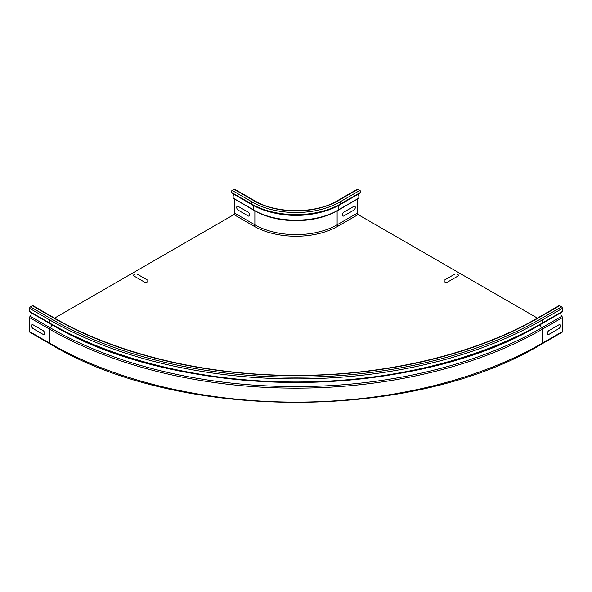 <?xml version="1.0" encoding="UTF-8"?>
<svg xmlns="http://www.w3.org/2000/svg" width="592" height="592" viewBox="0 0 592 592"><rect width="100%" height="100%" fill="white"/><g stroke="black" fill="none" stroke-linecap="round" stroke-linejoin="round"><path stroke-width="0.89" d="M558.804 324.89L548.991 330.558A2.309 1.332 120 0 0 547.356 333.385A2.309 1.332 120 0 0 548.991 334.332L558.804 328.664A2.309 1.332 120 0 0 560.439 325.837A2.309 1.332 120 0 0 558.804 324.89M457.668 276.227L447.863 281.888A2.309 1.332 180 0 1 444.592 281.888A2.309 1.332 180 0 1 444.592 280.001L454.404 274.34A2.309 1.332 180 0 1 457.668 274.34A2.309 1.332 180 0 1 457.668 276.227M33.196 328.664L43.009 334.332A2.309 1.332 -120 0 0 44.644 333.385A2.309 1.332 -120 0 0 43.009 330.558L33.196 324.89A2.309 1.332 -120 0 0 31.561 325.837A2.309 1.332 -120 0 0 33.196 328.664M137.596 274.34L147.408 280.001A2.309 1.332 180 0 1 147.408 281.888A2.309 1.332 180 0 1 144.137 281.888L134.332 276.227A2.309 1.332 180 0 1 134.332 274.34A2.309 1.332 180 0 1 137.596 274.34M353.676 206.46L343.871 212.128A2.309 1.332 120 0 0 342.235 214.963A2.309 1.332 120 0 0 343.871 215.902L353.676 210.241A2.309 1.332 120 0 0 355.311 207.407A2.309 1.332 120 0 0 353.676 206.46M238.324 210.241L248.129 215.902A2.309 1.332 -120 0 0 249.765 214.963A2.309 1.332 -120 0 0 248.129 212.128L238.324 206.46A2.309 1.332 -120 0 0 236.689 207.407A2.309 1.332 -120 0 0 238.324 210.241M560.913 312.709A2.893 1.672 -120 0 0 561.838 316.217A1.502 0.866 60 0 1 562.4 317.623L562.4 331.594A1.502 0.866 60 0 1 562.089 332.282L541.939 343.915A1.502 0.866 -120 0 0 542.25 343.227L562.4 331.594M559.581 305.753L539.43 317.386A1.214 0.703 -120 0 0 538.816 317.327L558.974 305.694A1.214 0.703 60 0 1 559.581 305.753L561.542 306.885A1.214 0.703 60 0 1 562.4 308.373L562.4 311.444A1.214 0.703 60 0 1 562.148 311.999A1.214 0.703 60 0 1 561.919 312.058M29.6 331.594L49.75 343.227A1.502 0.866 120 0 0 50.061 343.915L29.911 332.282A1.502 0.866 -60 0 1 29.6 331.594L29.6 317.623A1.502 0.866 -60 0 1 30.162 316.217A2.893 1.672 120 0 0 31.087 312.709M30.081 312.058A1.214 0.703 -60 0 1 29.852 311.999A1.214 0.703 -60 0 1 29.6 311.444L29.6 308.373A1.214 0.703 -60 0 1 30.458 306.885L32.419 305.753A1.214 0.703 -60 0 1 33.026 305.694L53.184 317.327A1.214 0.703 120 0 0 52.57 317.386A344.255 198.757 180 0 0 539.43 317.386M357.886 189.307L337.736 200.94A1.214 0.703 60 0 0 337.129 200.88L357.279 189.248A1.214 0.703 60 0 1 357.886 189.307L359.855 190.439A1.214 0.703 60 0 1 360.595 192.356L360.04 193.147L339.889 204.78A62.064 35.831 180 0 1 252.111 204.78L251.556 203.988A1.214 0.703 -60 0 1 252.303 202.072L232.145 190.439A1.214 0.703 120 0 0 231.405 192.356L231.96 193.147L252.111 204.78M337.736 200.94A59.022 34.077 180 0 1 254.264 200.94A1.214 0.703 -60 0 1 254.871 200.88L234.721 189.248A1.214 0.703 120 0 0 234.114 189.307L232.145 190.439M357.99 194.324A3.234 1.872 60 0 1 358.241 198.461L338.091 210.093C315.876 223.487 276.124 223.487 253.909 210.093A3.234 1.872 -60 0 1 254.19 205.927M357.294 199.008A1.154 0.666 -120 0 0 357.272 199.193L357.272 213.164A1.154 0.666 -120 0 0 358.093 214.585L537.432 318.126M234.01 194.324A3.234 1.872 120 0 0 233.759 198.461L253.909 210.093M234.706 199.008A1.154 0.666 -60 0 1 234.728 199.193L234.728 213.164A1.154 0.666 -60 0 1 233.907 214.585L54.568 318.126M540.822 324.238A2.893 1.672 60 0 0 541.687 327.85A347.452 200.599 180 0 1 50.313 327.85A1.502 0.866 120 0 0 49.75 329.256L49.75 343.227A348.244 201.058 180 0 0 542.25 343.227L542.25 329.256A1.502 0.866 -120 0 0 541.687 327.85L561.838 316.217M29.6 317.623L49.75 329.256A348.244 201.058 180 0 0 542.25 329.256L562.4 317.623M29.6 311.444L49.75 323.084A348.244 201.058 180 0 0 542.25 323.084L542.25 320.006A1.214 0.703 -120 0 0 541.391 318.518A347.03 200.355 180 0 1 50.609 318.518A1.214 0.703 120 0 0 49.75 320.006L49.75 323.084A1.214 0.703 120 0 0 50.002 323.639A1.214 0.703 120 0 0 50.239 323.691A347.563 200.666 180 0 0 541.761 323.691A1.214 0.703 -120 0 0 541.998 323.639A1.214 0.703 -120 0 0 542.25 323.084L562.4 311.444M29.6 308.373L49.75 320.006A348.244 201.058 180 0 0 542.25 320.006L562.4 308.373M541.391 318.518L561.542 306.885M51.178 324.238A2.893 1.672 -60 0 1 50.313 327.85L30.162 316.217M30.458 306.885L50.609 318.518M32.419 305.753L52.57 317.386M252.303 202.072A61.797 35.683 180 0 0 339.697 202.072L359.855 190.439M234.114 189.307L254.264 200.94M339.697 202.072A1.214 0.703 60 0 1 340.444 203.988L360.595 192.356M231.405 192.356L251.556 203.988A62.848 36.29 180 0 0 340.444 203.988L339.889 204.78M337.81 205.927A3.234 1.872 60 0 1 338.091 210.093M337.144 210.626A1.154 0.666 -120 0 0 337.122 210.826L357.272 199.193M357.272 213.164L337.122 224.805L337.122 210.826A58.157 33.574 180 0 1 254.878 210.826A1.154 0.666 120 0 0 254.856 210.626M316.972 213.164A58.645 33.855 180 0 1 275.028 213.164M234.728 199.193L254.878 210.826L254.878 224.805A58.157 33.574 180 0 0 337.122 224.805A1.154 0.666 -120 0 0 337.943 226.218A59.311 34.247 180 0 1 254.057 226.218A1.154 0.666 120 0 0 254.878 224.805L234.728 213.164M233.907 214.585L254.057 226.218M337.943 226.218L358.093 214.585M29.852 311.999L50.002 323.639C178.177 401.509 413.823 401.509 541.998 323.639L562.148 311.999M538.816 317.327C476.072 353.846 387.745 375.195 298.546 375.372C207.644 375.987 117.12 354.556 53.184 317.327M337.129 200.88C315.832 213.867 276.168 213.867 254.871 200.88M541.939 343.915C413.771 421.785 178.229 421.785 50.061 343.915"/></g></svg>
